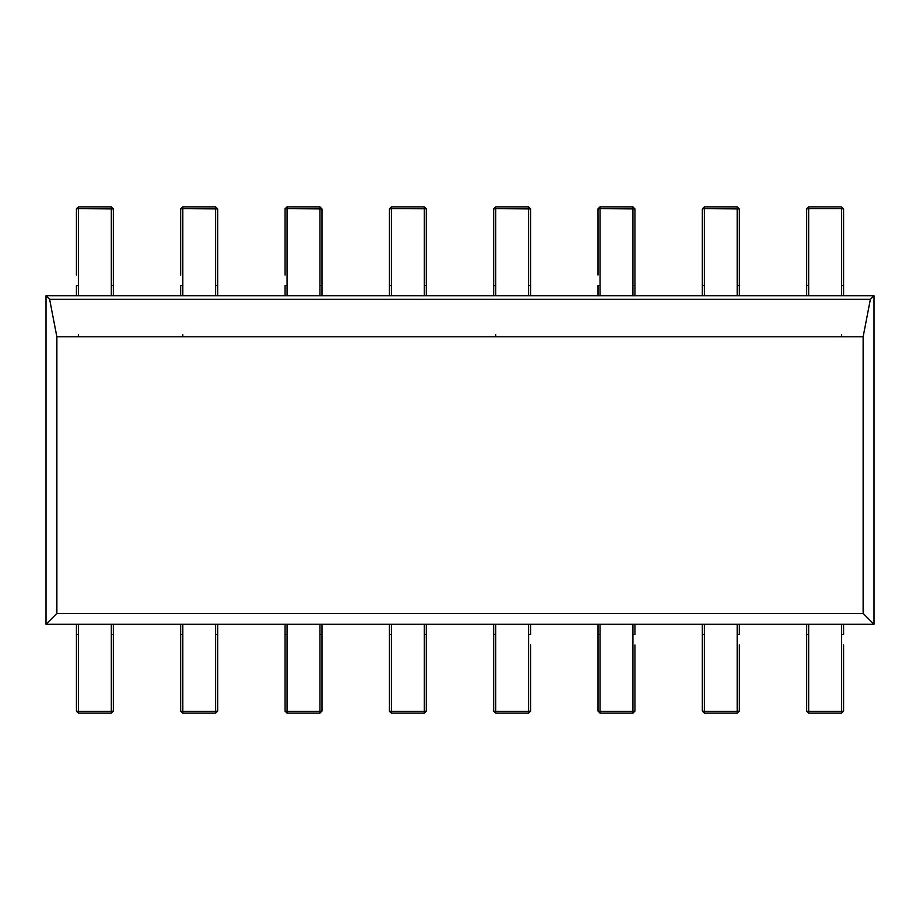 <?xml version="1.0" encoding="UTF-8"?>
<svg xmlns="http://www.w3.org/2000/svg" width="920" height="920" viewBox="0 0 920 920"><rect width="100%" height="100%" fill="white"/><g stroke="black" fill="none" stroke-linecap="round" stroke-linejoin="round"><path stroke-width="1.38" d="M863.132 336.789L863.132 613.421L874 624.289L874 295.711L870.377 299.334L863.132 336.789L56.867 336.789L56.867 613.421L863.132 613.421M56.867 613.421L46 624.289L874 624.289M870.377 299.334L49.622 299.334L46 295.711L874 295.711M49.622 299.334L56.867 336.789M46 295.711L46 624.289M113.355 624.289L113.355 711.079L111.308 713.126L78.441 713.103L76.395 711.24L78.441 711.367L78.441 713.103L76.395 711.079L76.395 624.289M78.441 624.289L78.441 634.443L76.395 634.443L76.395 644.977M111.308 713.103L111.308 711.367L113.355 711.079L111.308 713.126L78.441 713.126M76.395 275.022L76.395 208.782L78.441 206.873L78.441 208.644L76.395 208.92L78.441 206.896L111.308 206.896L113.355 208.92L113.355 295.711M76.395 295.711L76.395 285.556L78.441 285.556L78.441 295.711M78.441 334.73L78.441 336.789M111.308 295.711L111.308 206.896L113.355 208.92L78.441 208.644L78.441 285.556M843.606 644.977L843.606 711.079L841.558 713.126L808.692 713.103L806.644 711.24L808.692 711.367L808.692 713.103L806.644 711.079L806.644 624.289M808.692 624.289L808.692 634.443L806.644 634.443L806.644 644.977M843.606 624.289L843.606 634.443L841.558 634.443L841.558 624.289M841.558 713.103L841.558 711.367L843.606 711.079L841.558 713.126L808.692 713.126M739.289 644.977L739.289 711.079L737.231 713.126L704.375 713.103L702.317 711.079L704.375 711.367L704.375 713.103L702.317 711.079L702.317 624.289M704.375 624.289L704.375 634.443L702.317 634.443L702.317 644.977M739.289 624.289L739.289 634.443L737.231 634.443L737.231 624.289M737.231 713.103L737.231 711.367L739.289 711.079L737.231 713.126L704.375 713.126M634.961 644.977L634.961 711.079L632.914 713.126L600.058 713.103L598 711.079L600.058 711.367L600.058 713.103L598 711.079L598 624.289M600.058 624.289L600.058 634.443L598 634.443L598 644.977M634.961 624.289L634.961 634.443L632.914 634.443L632.914 624.289M632.914 713.103L632.914 711.367L634.961 711.079L632.914 713.126L600.058 713.126M530.644 644.977L530.644 711.079L528.586 713.126L495.73 713.103L493.683 711.24L495.73 711.367L495.73 713.103L493.683 711.079L493.683 624.289M495.73 624.289L495.73 634.443L493.683 634.443L493.683 644.977M530.644 624.289L530.644 634.443L528.586 634.443L528.586 624.289M528.586 713.103L528.586 711.367L530.644 711.079L528.586 713.126L495.73 713.126M598 275.022L598 208.782L600.058 206.873L600.058 208.644L598 208.92L600.058 206.896L632.914 206.896L634.961 208.92L634.961 295.711M598 295.711L598 285.556L600.058 285.556L600.058 295.711M632.914 295.711L632.914 285.556L634.961 285.556L634.961 275.022M632.914 285.556L632.914 206.896L634.961 208.92L600.058 208.644L600.058 285.556M493.683 295.711L493.683 208.782L495.73 206.873L495.73 208.644L493.683 208.92L495.73 206.896L528.586 206.896L530.644 208.92L530.644 295.711M495.73 334.73L495.73 336.789M528.586 295.711L528.586 206.896L530.644 208.92L495.73 208.644L495.73 295.711M702.317 275.022L702.317 289.8M702.317 295.711L702.317 208.92L704.375 206.873L704.375 208.644L702.317 208.92L704.375 206.896L737.231 206.896L739.289 208.92L739.289 295.711M739.289 289.8L739.289 275.022M737.231 295.711L737.231 206.896L739.289 208.92L704.375 208.644L704.375 295.711M806.644 295.711L806.644 208.771L808.692 206.873L808.692 208.633L806.644 208.92L808.692 206.896L841.558 206.896L843.606 208.92L843.606 295.711M841.558 295.711L841.558 285.556L843.606 285.556L843.606 275.022M841.558 336.789L841.558 334.73M841.558 206.873L843.606 208.92L841.558 208.633L841.558 206.896L808.692 206.873M389.355 275.022L389.355 289.8M389.355 295.711L389.355 208.92L391.414 206.873L391.414 208.644L389.355 208.92L391.414 206.896L424.269 206.896L426.316 208.92L426.316 295.711M424.269 295.711L424.269 285.556L426.316 285.556L426.316 275.022M424.269 285.556L424.269 206.896L426.316 208.771L391.414 208.644L391.414 295.711M180.711 275.022L180.722 208.782L182.769 206.873L182.769 208.644L180.711 208.92L182.769 206.896L215.625 206.896L217.683 208.92L217.683 295.711M180.711 295.711L180.711 285.556L182.769 285.556L182.769 295.711M182.769 334.73L182.769 336.789M215.625 295.711L215.625 206.896L217.683 208.92L182.769 208.644L182.769 285.556M285.039 275.022L285.039 208.782L287.086 206.873L287.086 208.644L285.039 208.92L287.086 206.896L319.941 206.896L322 208.92L322 295.711M285.039 295.711L285.039 285.556L287.086 285.556L287.086 295.711M319.941 295.711L319.941 285.556L322 285.556L322 275.022M319.941 285.556L319.941 206.896L322 208.92L287.086 208.644L287.086 285.556M217.683 624.289L217.683 711.079L215.625 713.126L182.769 713.103L180.722 711.24L182.769 711.367L182.769 713.103L180.711 711.079L180.711 624.289M182.769 624.289L182.769 634.443L180.711 634.443L180.711 644.977M215.625 713.103L215.625 711.367L217.683 711.079L215.625 713.126L182.769 713.126M322 624.289L322 711.079L319.941 713.126L287.086 713.103L285.039 711.24L287.086 711.367L287.086 713.103L285.039 711.079L285.039 624.289M319.941 713.103L319.941 711.367L322 711.079L319.941 713.126L287.086 713.126M426.316 624.289L426.316 711.079L424.269 713.126L391.414 713.103L389.367 711.24L391.414 711.367L391.414 713.103L389.355 711.079L389.355 624.289M391.414 624.289L391.414 634.443L389.355 634.443L389.355 644.977M424.269 713.103L424.269 711.367L426.316 711.079L424.269 713.126L391.414 713.126M78.441 634.443L78.441 711.367L111.308 711.367L111.308 624.289M111.308 634.443L113.355 634.443M111.308 285.556L113.355 285.556M808.692 634.443L808.692 711.367L841.558 711.367L841.558 634.443M704.375 634.443L704.375 711.367L737.231 711.367L737.231 634.443M600.058 634.443L600.058 711.367L632.914 711.367L632.914 634.443M495.73 634.443L495.73 711.367L528.586 711.367L528.586 634.443M493.683 285.556L495.73 285.556M528.586 285.556L530.644 285.556M702.317 285.556L704.375 285.556M737.231 285.556L739.289 285.556M841.558 285.556L841.558 208.633L808.692 208.633L808.692 295.711M808.692 285.556L806.644 285.556M389.355 285.556L391.414 285.556M215.625 285.556L217.683 285.556M182.769 634.443L182.769 711.367L215.625 711.367L215.625 624.289M215.625 634.443L217.683 634.443M287.086 624.289L287.086 711.367L319.941 711.367L319.941 624.289M285.039 634.443L287.086 634.443M319.941 634.443L322 634.443M391.414 634.443L391.414 711.367L424.269 711.367L424.269 624.289M424.269 634.443L426.316 634.443M78.441 206.873L111.308 206.873M600.058 206.873L632.914 206.873M495.73 206.873L528.586 206.873M704.375 206.873L737.231 206.873M391.414 206.873L424.269 206.873M182.769 206.873L215.625 206.873M287.086 206.873L319.941 206.873"/></g></svg>

